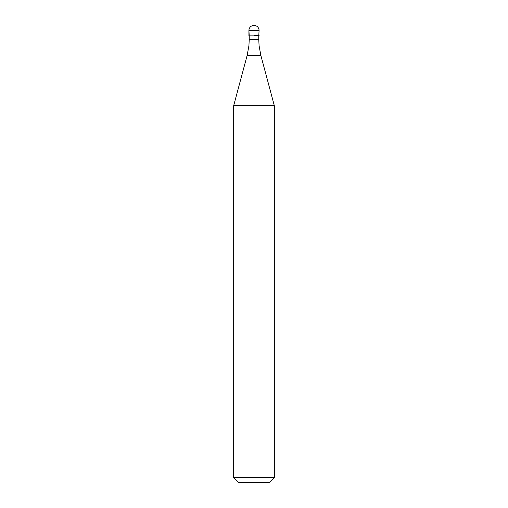 <?xml version="1.0" encoding="UTF-8"?>
<svg xmlns="http://www.w3.org/2000/svg" width="508" height="508" viewBox="0 0 508 508"><rect width="100%" height="100%" fill="white"/><g stroke="black" fill="none" stroke-linecap="round" stroke-linejoin="round"><path stroke-width="0.76" d="M254 35.56L259.08 35.56L254 35.56M258.775 39.63L259.08 45.72L260.852 55.41L247.148 55.41L248.92 45.72L249.225 39.63L258.775 39.63L258.775 35.865L249.225 35.865L248.92 30.48L248.92 35.56M260.852 55.41L274.32 105.67L233.68 105.67L247.148 55.41M274.32 477.52L269.24 482.6L238.76 482.6L233.68 477.52L274.32 477.52L274.32 105.67M254 25.4A5.08 5.08 0 0 0 248.92 30.48L259.08 30.48A5.08 5.08 0 0 0 254 25.4A5.08 5.08 0 0 0 248.92 30.48M258.775 35.865L259.08 30.48M249.225 39.63L249.225 35.865M233.68 477.52L233.68 105.67"/></g></svg>
